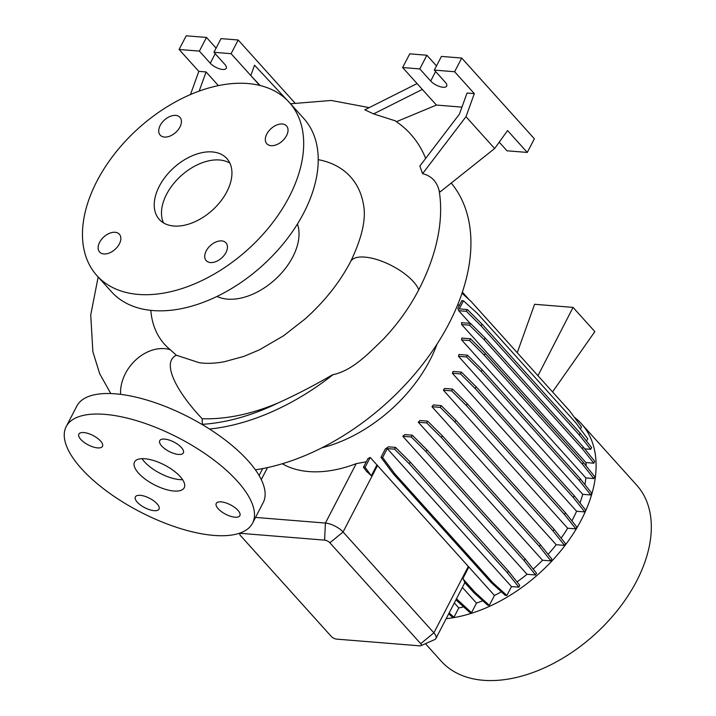 <?xml version="1.0" encoding="UTF-8"?>
<svg xmlns="http://www.w3.org/2000/svg" width="716" height="716" viewBox="0 0 716 716"><rect width="100%" height="100%" fill="white"/><g stroke="black" fill="none" stroke-linecap="round" stroke-linejoin="round"><path stroke-width="1.07" d="M150.825 310.368A125.13 78.912 -42 0 0 170.274 349.721L176.36 355.243C160.733 362.627 177.479 392.798 202.18 418.735L202.333 424.328A192.434 121.362 -42 0 0 278.032 403.001C296.147 394.793 314.396 385.342 332.788 374.647L333.003 374.692C352.943 370.458 369.214 352.782 383.687 338.847C397.98 323.632 409.677 307.271 418.77 289.747A195.898 123.546 138 0 0 439.15 190.698L440.188 191.861L494.631 148.516L507.572 130.554L527.28 152.436L534.369 138.761L461.713 58.05L441.441 56.412L434.344 70.096L445.245 82.197A9.791 3.893 27.4 0 1 446.668 86.117A9.791 3.893 27.4 0 1 443.052 87.263A9.791 3.893 27.4 0 1 430.692 81.024L419.791 68.924L402.634 67.537L409.731 53.852L426.879 55.239L436.509 65.926M173.899 491.024A27.987 11.125 -152.6 0 0 184.218 487.757A27.987 11.125 -152.6 0 0 173.317 470.475A27.987 11.125 -152.6 0 0 144.838 458.741A27.987 11.125 -152.6 0 0 134.519 462.008A27.987 11.125 -152.6 0 0 145.429 479.29A27.987 11.125 -152.6 0 0 173.899 491.024M142.036 458.67A27.987 11.125 -152.6 0 0 179.805 479.622A27.987 11.125 -152.6 0 0 182.607 479.702M179.949 127.027A13.291 8.386 -42 0 0 179.958 117.334A13.291 8.386 -42 0 0 170.077 116.422A13.291 8.386 -42 0 0 160.196 125.434A13.291 8.386 -42 0 0 160.196 135.118A13.291 8.386 -42 0 0 170.068 136.04A13.291 8.386 -42 0 0 179.949 127.027M286.552 135.637A13.291 8.386 -42 0 0 286.552 125.944A13.291 8.386 -42 0 0 276.671 125.031A13.291 8.386 -42 0 0 266.8 134.044A13.291 8.386 -42 0 0 266.791 143.728A13.291 8.386 -42 0 0 276.671 144.65A13.291 8.386 -42 0 0 286.552 135.637M225.961 252.524A13.291 8.386 -42 0 0 225.961 242.831A13.291 8.386 -42 0 0 216.089 241.91A13.291 8.386 -42 0 0 206.208 250.922A13.291 8.386 -42 0 0 206.208 260.615A13.291 8.386 -42 0 0 216.08 261.537A13.291 8.386 -42 0 0 225.961 252.524M119.366 243.914A13.291 8.386 -42 0 0 119.366 234.221A13.291 8.386 -42 0 0 109.485 233.3A13.291 8.386 -42 0 0 99.614 242.312A13.291 8.386 -42 0 0 99.605 252.005A13.291 8.386 -42 0 0 109.485 252.927A13.291 8.386 -42 0 0 119.366 243.914M234.964 517.203A13.291 5.281 -152.6 0 0 239.86 515.654A13.291 5.281 -152.6 0 0 234.687 507.438A13.291 5.281 -152.6 0 0 221.155 501.871A13.291 5.281 -152.6 0 0 216.259 503.42A13.291 5.281 -152.6 0 0 221.432 511.627A13.291 5.281 -152.6 0 0 234.964 517.203M178.445 454.427A13.291 5.281 -152.6 0 0 183.35 452.879A13.291 5.281 -152.6 0 0 178.168 444.663A13.291 5.281 -152.6 0 0 164.644 439.096A13.291 5.281 -152.6 0 0 159.749 440.644A13.291 5.281 -152.6 0 0 164.922 448.86A13.291 5.281 -152.6 0 0 178.445 454.427M97.582 447.894A13.291 5.281 -152.6 0 0 102.478 446.345A13.291 5.281 -152.6 0 0 97.304 438.138A13.291 5.281 -152.6 0 0 83.772 432.562A13.291 5.281 -152.6 0 0 78.876 434.111A13.291 5.281 -152.6 0 0 84.058 442.327A13.291 5.281 -152.6 0 0 97.582 447.894M154.092 510.669A13.291 5.281 -152.6 0 0 158.997 509.121A13.291 5.281 -152.6 0 0 153.815 500.905A13.291 5.281 -152.6 0 0 140.291 495.338A13.291 5.281 -152.6 0 0 135.387 496.886A13.291 5.281 -152.6 0 0 140.569 505.102A13.291 5.281 -152.6 0 0 154.092 510.669M255.397 469.839A195.898 123.546 -42 0 0 449.066 323.399A195.898 123.546 -42 0 0 451.25 183.054M321.931 447.786A120.019 75.69 -42 0 0 429.922 360.202A120.019 75.69 -42 0 0 436.984 344.208M425.456 643.684L441.163 661.137A131.529 82.958 -42 0 0 538.897 670.203A131.529 82.958 -42 0 0 636.649 581.025A131.529 82.958 -42 0 0 636.676 485.126L581.455 423.783A131.529 82.958 -42 0 0 574.214 417.115M446.175 618.678A131.529 82.958 -42 0 0 581.428 519.682A131.529 82.958 -42 0 0 581.455 423.783M217.002 296.442A55.973 35.299 -42 0 0 292.79 256.901A55.973 35.299 -42 0 0 297.444 224.01M318.226 159.659A125.13 78.912 -42 0 1 363.397 204.105C366.413 218.407 362.153 237.569 350.616 261.591L350.616 261.591C339.885 282.14 324.831 301.168 305.437 318.683L283.563 335.786L259.326 349.891L243.717 356.443L224.242 361.759C214.71 363.451 206.405 363.773 199.308 362.726L176.36 355.243M96.884 275.579L111.419 291.716A129.435 81.633 -42 0 0 207.586 300.639A129.435 81.633 -42 0 0 303.781 212.885A129.435 81.633 -42 0 0 303.808 118.516L289.273 102.379A129.435 81.633 -42 0 0 193.105 93.447A129.435 81.633 -42 0 0 96.911 181.211A129.435 81.633 -42 0 0 96.884 275.579A129.435 81.633 -42 0 0 193.052 284.503A129.435 81.633 -42 0 0 289.246 196.748A129.435 81.633 -42 0 0 289.273 102.379M226.874 191.709A45.475 28.685 -42 0 0 226.874 158.549A45.475 28.685 -42 0 0 193.087 155.417A45.475 28.685 -42 0 0 159.292 186.25A45.475 28.685 -42 0 0 159.283 219.4A45.475 28.685 -42 0 0 193.069 222.542A45.475 28.685 -42 0 0 226.874 191.709M229.899 163.132A45.475 28.685 -42 0 0 166.559 194.313A45.475 28.685 -42 0 0 163.525 222.891M290.606 103.856L254.538 65.201L250.797 75.565L231.089 53.682L213.941 52.295L224.833 64.395A9.791 3.893 27.4 0 1 226.256 68.315A9.791 3.893 27.4 0 1 222.64 69.461A9.791 3.893 27.4 0 1 210.28 63.223L199.379 51.113L179.107 49.485L198.806 71.367L190.483 94.557M252.542 523.181L263.175 502.659A104.948 41.698 -152.6 0 0 222.3 437.825A104.948 41.698 -152.6 0 0 115.518 393.836A104.948 41.698 -152.6 0 0 76.836 406.07L66.194 426.584A104.948 41.698 -152.6 0 0 107.078 491.418A104.948 41.698 -152.6 0 0 213.86 535.407A104.948 41.698 -152.6 0 0 252.542 523.181A104.948 41.698 -152.6 0 0 211.659 458.347A104.948 41.698 -152.6 0 0 104.876 414.358A104.948 41.698 -152.6 0 0 66.194 426.584M571.887 520.881A120.019 75.69 -42 0 0 572.881 518.993A120.019 75.69 -42 0 0 576.595 511.26L584.757 511.913L585.679 510.123L574.268 495.767L476.122 386.747L461.444 372.123L453.139 371.452A120.019 75.69 138 0 1 452.36 373.251L576.595 511.26M366.27 461.793L356.21 463.646A120.019 75.69 138 0 1 282.256 463.753M370.226 457.461A120.019 75.69 138 0 1 367.943 458.58L363.46 467.217L365.088 467.351L370.226 457.461L376.947 464.926L371.335 475.746L365.088 467.351M468.846 567.009L494.461 595.461L489.332 605.351L475.361 592.651L462.787 578.698L468.846 567.009L376.947 464.926M494.461 595.461A120.019 75.69 -42 0 0 501.352 591.801M388.511 446.82A120.019 75.69 138 0 1 385.405 448.843L381.002 457.336L382.63 457.47L387.24 448.583L511.475 586.592L518.849 587.183L519.78 585.393L508.369 571.037L410.223 462.017L395.536 447.393L388.511 446.82M517.006 581.902A120.019 75.69 -42 0 0 527.039 574.295L535.55 574.984L536.481 573.194L525.07 558.838L426.924 449.818L412.237 435.194L404.862 434.594A120.019 75.69 138 0 1 402.804 436.295L527.039 574.295M533.205 569.068A120.019 75.69 -42 0 0 542.522 560.234L550.926 560.914L551.857 559.124L540.446 544.76L442.3 435.74L427.613 421.115L419.97 420.498A120.019 75.69 138 0 1 418.287 422.225L542.522 560.234M548.071 554.354A120.019 75.69 -42 0 0 556.198 544.724L564.521 545.395L565.443 543.605L554.032 529.24L455.886 420.22L441.208 405.596L433.323 404.961A120.019 75.69 138 0 1 431.963 406.715L556.198 544.724M561.12 538.155A120.019 75.69 -42 0 0 567.672 528.229L575.906 528.891L576.836 527.101L565.425 512.745L467.271 403.726L452.593 389.101L444.502 388.448A120.019 75.69 138 0 1 443.428 390.229L567.672 528.229M580.425 429.009L581.508 426.915L569.39 410.635L471.244 301.615L462.017 293.229M586.511 441.11L587.711 438.801L575.592 422.512L477.438 313.492L463.467 300.792L461.838 300.657L457.837 308.372A120.019 75.69 138 0 1 458.696 310.699L470.108 323.372M584.757 448.851L590.691 449.326L591.613 447.536L580.202 433.18L482.056 324.16L467.378 309.536L459.278 308.882L463.467 300.792M593.806 463.198L594.736 461.408L583.316 447.044L485.171 338.024L470.493 323.399L461.471 322.674A120.019 75.69 138 0 1 461.686 324.554L585.921 462.563L593.806 463.198L582.394 448.834L484.24 339.814L469.562 325.189L461.686 324.554M586.18 465.973A120.019 75.69 -42 0 0 585.921 462.563M593.841 478.565L594.772 476.775L583.352 462.411L485.206 353.391L470.528 338.766L461.784 338.059A120.019 75.69 138 0 1 461.614 339.912L585.858 477.921L593.841 478.565L582.43 464.201L484.276 355.181L469.598 340.556L461.614 339.912M584.927 484.625A120.019 75.69 -42 0 0 585.858 477.921M590.789 494.971L591.72 493.181L580.309 478.816L482.163 369.796L467.476 355.172L458.965 354.492A120.019 75.69 138 0 1 458.482 356.308L582.717 494.317L590.789 494.971L579.378 480.606L481.233 371.586L466.555 356.962L458.482 356.308M579.96 502.927A120.019 75.69 -42 0 0 582.717 494.317M511.475 586.592L506.874 595.47L492.894 582.77L394.749 473.75L382.63 457.47M381.002 457.336L393.12 473.616L491.265 582.636L505.245 595.345L506.874 595.47M462.787 578.698A13.989 5.558 27.4 0 1 464.559 582.341L473.723 592.526L487.703 605.226L489.332 605.351M462.375 587.415L476.489 603.096A120.019 75.69 -42 0 0 482.772 600.742M476.489 603.096L471.522 612.69L456.477 598.8M457.542 599.99L455.931 599.856L469.884 612.556L471.522 612.69M454.329 602.944L458.804 607.92A120.019 75.69 -42 0 0 463.637 606.882M458.804 607.92L453.971 617.255L449.174 612.896M448.69 613.809L452.333 617.12L453.971 617.255M457.891 304.309L459.189 305.759M255.523 517.426L325.413 523.065A13.989 5.558 27.4 0 1 343.071 531.979L433.887 632.863A13.989 5.558 27.4 0 1 435.919 638.457A13.989 5.558 27.4 0 1 434.558 639.657L420.901 645.707A4.198 1.665 -152.6 0 0 420.704 643.675L329.879 542.791A4.198 1.665 -152.6 0 0 324.59 540.124L241.417 533.402A4.198 1.665 -152.6 0 0 239.806 534.431A4.198 1.665 -152.6 0 0 240.478 535.568L331.293 636.452A4.198 1.665 -152.6 0 0 336.592 639.12L419.764 645.841A4.198 1.665 -152.6 0 0 420.901 645.707M363.46 467.217L366.547 471.37L371.335 475.746M199.173 91.111L206.092 71.949L218.389 85.616M294.885 102.979L238.186 39.998L221.029 38.61L213.941 52.295M216.098 48.124L206.476 37.438L186.196 35.8L179.107 49.485M199.379 51.113L206.476 37.438M231.089 53.682L238.186 39.998M198.806 71.367L206.092 71.949M259.648 85.401L250.797 75.565L260.114 85.517M474.323 93.617L467.047 93.026L459.43 114.121L419.853 166.04L422.574 173.657L465.991 116.699L474.323 93.617L454.624 71.734L434.344 70.096M454.624 71.734L461.713 58.05M465.991 116.699L494.631 148.516M499.213 142.153L507 150.799L527.28 152.436M419.791 68.924L426.879 55.239M461.954 107.123L436.42 105.064L396.476 121.675M399.814 124.145A198.386 125.121 138 0 1 401.094 125.148A198.386 125.121 138 0 1 425.671 158.406M402.634 67.537L436.42 105.064M417.079 83.575L364.829 109.817L373.591 113.898L422.342 89.419M373.591 113.898L395.268 120.825M422.574 173.657C431.327 175.823 436.85 181.497 439.15 190.698M202.18 418.735C226.05 419.442 251.334 414.197 278.032 403.001M550.926 560.914L539.515 546.55L441.369 437.53L426.691 422.905L418.287 422.225M539.515 546.55L540.446 544.76M441.369 437.53L442.3 435.74M426.691 422.905L427.613 421.115M579.378 480.606L580.309 478.816M481.233 371.586L482.163 369.796M466.555 356.962L467.476 355.172M590.691 449.326L579.271 434.97L481.125 325.95L466.447 311.326L458.696 310.699M466.447 311.326L467.378 309.536M579.271 434.97L580.202 433.18M481.125 325.95L482.056 324.16M517.238 352.711L534.583 304.291L573.051 307.397L537.949 375.712M552.528 391.903L594.853 331.606L573.051 307.397M564.521 545.395L553.101 531.03L454.955 422.01L440.277 407.386L431.963 406.715M553.101 531.03L554.032 529.24M454.955 422.01L455.886 420.22M440.277 407.386L441.208 405.596M582.43 464.201L583.352 462.411M484.276 355.181L485.206 353.391M469.598 340.556L470.528 338.766M473.723 592.526L475.361 592.651M518.849 587.183L507.438 572.827L508.369 571.037M507.438 572.827L409.292 463.807L410.223 462.017M409.292 463.807L394.614 449.183L395.536 447.393M394.614 449.183L387.24 448.583M491.265 582.636L492.894 582.77M393.12 473.616L394.749 473.75M575.906 528.891L564.494 514.535L466.349 405.516L451.662 390.891L443.428 390.229M564.494 514.535L565.425 512.745M466.349 405.516L467.271 403.726M451.662 390.891L452.593 389.101M582.394 448.834L583.316 447.044M484.24 339.814L485.171 338.024M469.562 325.189L470.493 323.399M469.231 299.789L462.375 292.164M535.55 574.984L524.139 560.628L425.993 451.608L411.315 436.984L402.804 436.295M524.139 560.628L525.07 558.838M425.993 451.608L426.924 449.818M411.315 436.984L412.237 435.194M584.757 511.913L573.337 497.557L475.191 388.537L460.513 373.913L452.36 373.251M573.337 497.557L574.268 495.767M475.191 388.537L476.122 386.747M460.513 373.913L461.444 372.123M170.274 349.721A38.476 29.714 129 0 0 136.291 359.459A38.476 29.714 129 0 0 120.583 394.355M209.484 429.036A195.898 123.546 -42 0 0 333.003 374.692M350.616 261.591A38.476 15.287 27.4 0 1 350.75 261.331A38.476 15.287 27.4 0 1 351.717 260.078A38.476 15.287 27.4 0 1 352.916 259.085A38.476 15.287 27.4 0 1 354.554 258.216A38.476 15.287 27.4 0 1 356.264 257.635A38.476 15.287 27.4 0 1 358.492 257.196A38.476 15.287 27.4 0 1 360.783 257.008A38.476 15.287 27.4 0 1 413.365 281.603A38.476 15.287 27.4 0 1 418.77 289.747M430.692 81.024L435.623 71.511M210.28 63.223L215.212 53.709M324.59 540.124L325.413 523.065L356.21 463.646M329.879 542.791L343.071 531.979L377.529 465.507M420.704 643.675L433.887 632.863L468.345 566.383M261.277 479.613L267.507 467.593M241.453 532.507L241.417 533.402M435.919 638.457L464.845 582.654M259.085 475.522L262.683 468.586M239.806 534.431L239.565 533.205M110.792 393.558L99.676 373.698L92.874 351.726L90.735 314.986L98.164 276.994M401.094 125.148L394.964 120.61M369.205 107.615L331.248 100.464L290.678 103.766"/></g></svg>
